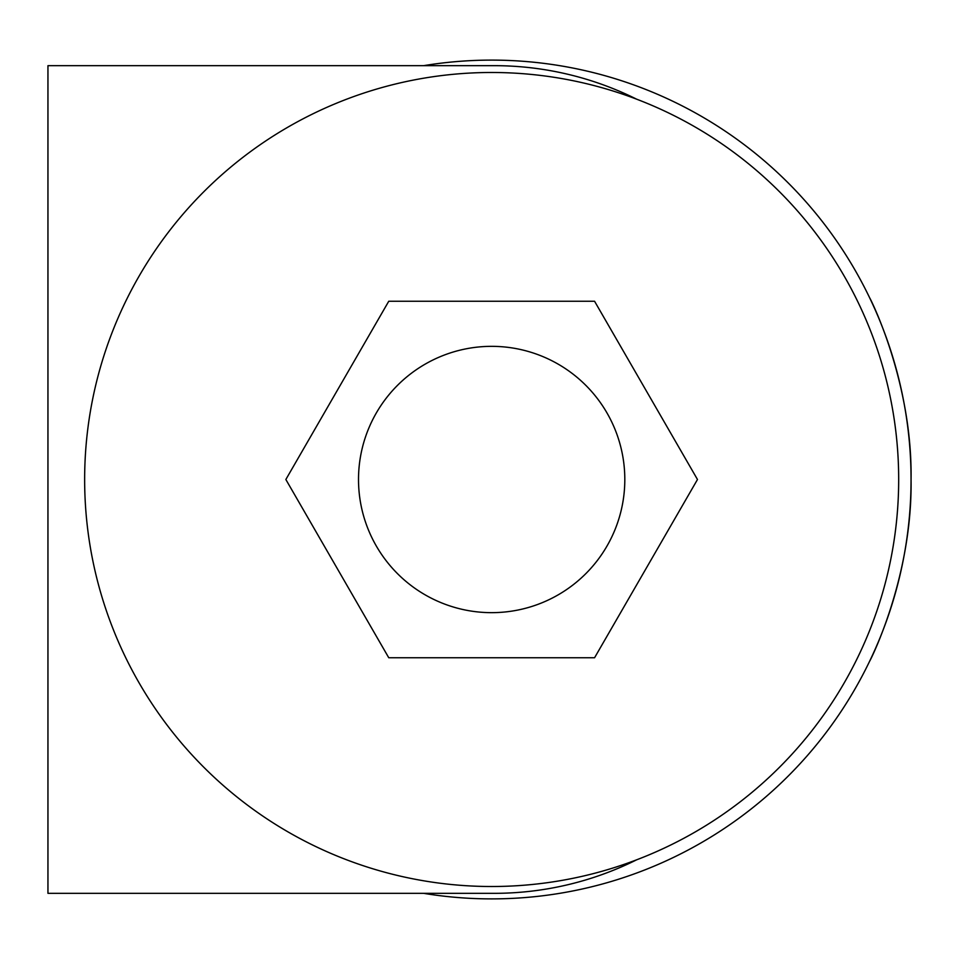 <?xml version="1.0" encoding="UTF-8"?>
<svg xmlns="http://www.w3.org/2000/svg" width="959" height="959" viewBox="0 0 959 959"><rect width="100%" height="100%" fill="white"/><g stroke="black" fill="none" stroke-linecap="round" stroke-linejoin="round"><path stroke-width="1.44" d="M869.801 298.117C869.417 296.631 912.596 381.31 911.05 479.404C912.572 578.049 869.369 662.357 869.801 660.883C869.429 662.273 912.584 577.809 911.05 479.548C912.584 381.179 869.405 296.655 869.801 298.117M423.614 893.332A419.383 419.383 0 0 0 911.05 479.5A419.383 419.383 0 0 0 423.614 65.668M491.667 612.657A133.157 133.157 0 0 0 624.812 479.5A133.157 133.157 0 0 0 491.667 346.343A133.157 133.157 0 0 0 358.51 479.5A133.157 133.157 0 0 0 491.667 612.657M491.667 886.512A407.012 407.012 0 0 0 898.679 479.5A407.012 407.012 0 0 0 491.667 72.488A407.012 407.012 0 0 0 84.644 479.5A407.012 407.012 0 0 0 491.667 886.512M636.644 99.185A319.575 319.575 0 0 0 494.173 65.668L88 65.668M636.644 859.815A319.575 319.575 0 0 1 494.173 893.332L47.95 893.332L47.95 65.668L494.173 65.668M494.173 893.332L88 893.332M594.568 657.742L697.481 479.5L594.568 301.258L388.755 301.258L285.854 479.5L388.755 657.742L594.568 657.742"/></g></svg>
